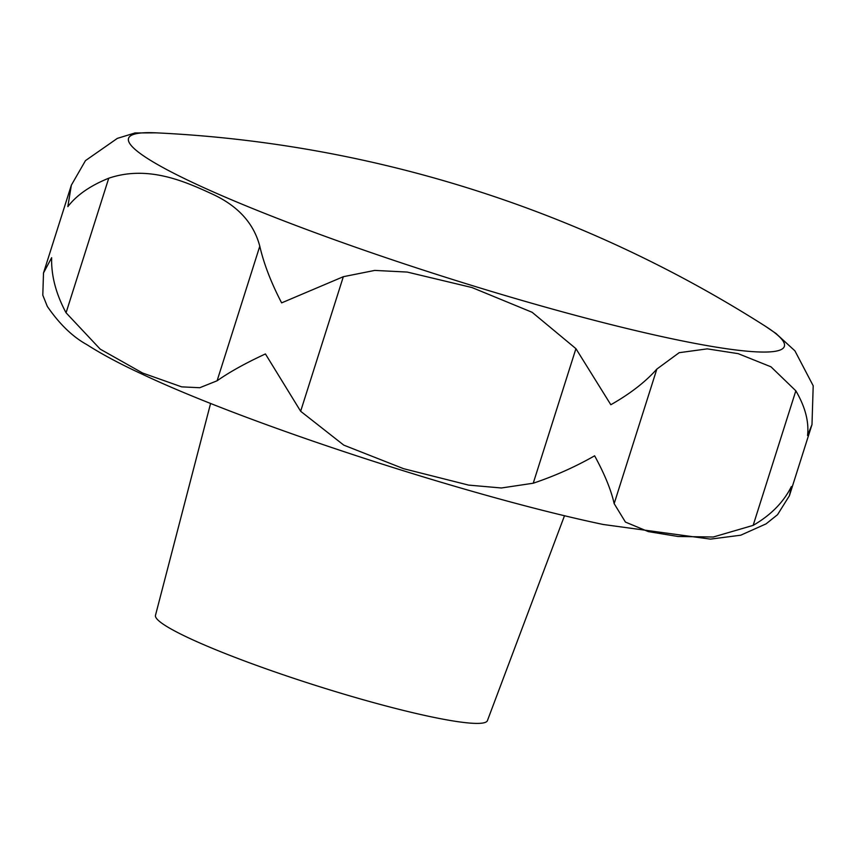 <?xml version="1.0" encoding="UTF-8"?>
<svg xmlns="http://www.w3.org/2000/svg" width="856" height="856" viewBox="0 0 856 856"><rect width="100%" height="100%" fill="white"/><g stroke="black" fill="none" stroke-linecap="round" stroke-linejoin="round"><path stroke-width="1.28" d="M135.109 132.937L117.358 138.372L85.482 160.607L71.358 185.142L67.838 206.628C76.687 195.104 90.319 185.634 108.744 178.219C147.756 164.994 184.34 181.183 211.935 193.895C237.797 205.708 253.751 223.149 259.785 246.218C263.83 263.744 271.106 282.63 281.624 302.874L343.331 276.702L374.778 270.41L407.231 272.069L472.02 287.552L532.132 312.29L575.928 348.66L610.831 404.738C630.198 393.739 645.542 381.851 656.852 369.075L679.161 352.693L707.259 348.863L738.161 353.646L770.967 366.807L795.834 390.807C805.207 406.825 809.113 421.719 807.55 435.501L811.991 424.576L813.2 385.778L794.914 350.842L775.664 333.219M625.426 522.074L614.159 503.638C611.184 490.178 604.668 474.235 594.631 455.809C575.296 466.83 554.827 475.968 533.235 483.223L501.391 487.984L468.628 485.106L403.604 468.692L343.791 445.141L300.649 411.265L265.424 353.945C245.576 363.126 229.472 372.071 217.103 380.781L199.758 387.725L181.665 386.859L142.62 373.034L100.216 349.141L66.062 312.782C55.961 293.95 51.157 275.6 51.638 257.699L43.506 272.957L42.8 295.17L47.326 306.427C59.471 324.082 72.653 336.815 86.852 344.626C101.918 354.256 120.364 364.11 142.182 374.168C249.428 424.886 469.762 496.523 603.277 524.493L710.469 539.12L740.74 535.203L766.045 523.883L777.548 514.681L789.435 495.688L791.351 486.572C783.582 502.215 770.849 515.141 753.152 525.37L713.294 537.012L678.005 536.487L648.324 531.608L625.426 522.074M210.608 403.401L155.482 615.336A174.121 18.5 17.6 0 0 249.802 662.929A174.121 18.5 17.6 0 0 429.263 716.408A174.121 18.5 17.6 0 0 487.417 720.634L564.521 515.676M669.403 338.227A344.005 36.551 17.6 0 0 765.029 326.008A1243.725 1243.725 0 0 0 156.102 132.841A344.005 36.551 17.6 0 0 260.716 211.796A344.005 36.551 17.6 0 0 669.403 338.227M753.152 525.37L795.834 390.807M66.062 312.782L108.744 178.219M300.649 411.265L343.331 276.702M217.103 380.781L259.785 246.218M614.159 503.638L656.852 369.075M533.235 483.223L575.928 348.66M134.724 132.958L156.102 132.841M43.506 272.957L71.358 185.142M789.435 495.688L811.991 424.576M765.029 326.008L776.456 333.808"/></g></svg>
